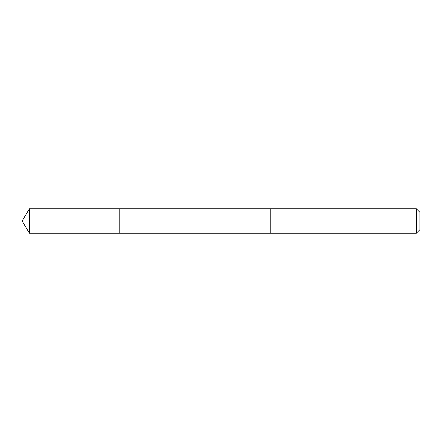 <?xml version="1.0" encoding="UTF-8"?>
<svg xmlns="http://www.w3.org/2000/svg" width="442" height="442" viewBox="0 0 442 442"><rect width="100%" height="100%" fill="white"/><g stroke="black" fill="none" stroke-linecap="round" stroke-linejoin="round"><path stroke-width="0.66" d="M119.776 233.21L119.776 208.79L29.437 208.79L29.437 233.21L119.776 233.21L119.776 208.79L270.233 208.795L270.233 233.205L29.437 233.21L22.1 221L29.437 233.21M270.233 230.79L270.233 233.21L416.375 233.21L416.375 208.79L270.233 208.79L270.233 230.79M416.375 208.79L419.9 212.315L419.9 229.685L416.375 233.21M22.1 221L29.437 208.79"/></g></svg>
